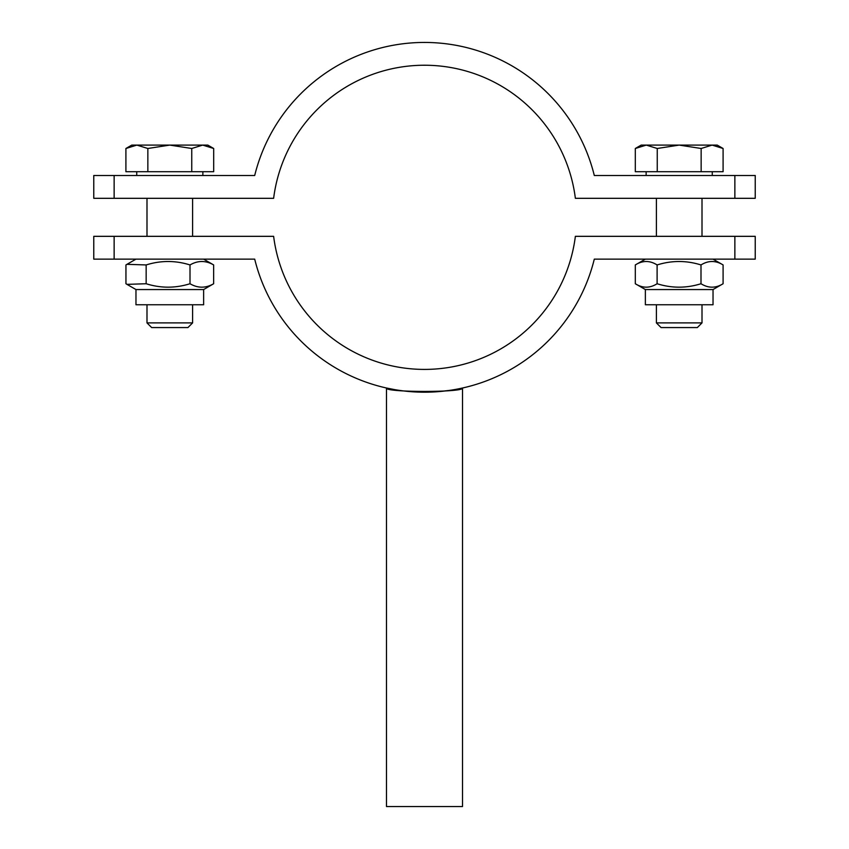 <?xml version="1.0" encoding="UTF-8"?>
<svg xmlns="http://www.w3.org/2000/svg" width="849" height="849" viewBox="0 0 849 849"><rect width="100%" height="100%" fill="white"/><g stroke="black" fill="none" stroke-linecap="round" stroke-linejoin="round"><path stroke-width="1.27" d="M734.863 198.316L734.863 175.499L755.228 175.499L755.228 198.316L575.367 198.316A152.056 152.056 0 0 0 273.633 198.316L93.772 198.316L93.772 175.499L254.7 175.499A174.873 174.873 0 0 1 594.3 175.499L734.863 175.499M114.137 175.499L114.137 198.316M386.486 806.55L386.486 388.004C384.13 392.556 464.87 392.556 462.514 388.004L462.514 806.55L386.486 806.55M449.418 390.402L439.389 391.548M431.876 392.026L422.622 392.174M418.96 392.1L409.664 391.559M402.246 390.763L399.041 390.328M394.382 389.574L386.486 388.004M114.137 236.33L273.633 236.33A152.056 152.056 0 0 0 575.367 236.33L755.228 236.33L755.228 259.136L594.3 259.136A174.873 174.873 0 0 1 254.7 259.136L93.772 259.136L93.772 236.33L114.137 236.33L114.137 259.136M734.863 259.136L734.863 236.33M192.606 322.896L146.994 322.896L151.653 327.565L187.947 327.565L192.606 322.896L192.606 304.749M192.606 198.316L192.606 236.33M202.72 145.094L191.747 148.49L169.8 145.094L207.814 145.094L213.693 148.49L202.72 145.094M147.853 148.49L136.88 145.094L169.8 145.094L147.853 148.49L147.853 171.7L125.907 171.7L125.907 148.49L136.88 145.094L131.786 145.094L125.907 148.49M191.747 148.49L191.747 171.7L213.693 171.7L213.693 148.49M191.747 171.7L147.853 171.7M202.869 171.7L202.869 175.499M203.633 289.551L135.967 289.551L135.967 304.749L203.633 304.749L203.633 289.551L213.651 283.736C205.766 288.31 197.891 288.31 190.006 283.736C175.382 288.31 160.769 288.31 146.155 283.736L126.979 284.362L125.949 283.736L125.949 264.941L126.979 264.326L146.155 264.941L146.155 283.736M203.633 259.136L213.651 264.941C205.766 260.367 197.891 260.367 190.006 264.941C175.382 260.367 160.769 260.367 146.155 264.941M190.006 264.941L190.006 283.736M213.651 264.941L213.651 283.736M702.006 322.896L656.394 322.896L661.053 327.565L697.347 327.565L702.006 322.896L702.006 304.749M702.006 198.316L702.006 236.33M712.12 145.094L701.147 148.49L679.2 145.094L717.214 145.094L723.093 148.49L712.12 145.094M657.253 148.49L646.28 145.094L679.2 145.094L657.253 148.49L657.253 171.7L635.307 171.7L635.307 148.49L646.28 145.094L641.186 145.094L635.307 148.49M701.147 148.49L701.147 171.7L723.093 171.7L723.093 148.49M701.147 171.7L657.253 171.7M712.269 171.7L712.269 175.499M645.367 289.551L645.367 304.749L713.033 304.749L713.033 289.551L723.093 283.736C715.728 288.31 708.363 288.31 700.998 283.736C686.363 288.31 671.729 288.31 657.105 283.736C649.835 288.31 642.566 288.31 635.307 283.736L645.367 289.551L713.033 289.551M713.033 259.136L723.093 264.941C715.728 260.367 708.363 260.367 700.998 264.941C686.363 260.367 671.729 260.367 657.105 264.941C649.835 260.367 642.566 260.367 635.307 264.941L635.307 283.736M645.367 259.136L635.307 264.941M723.093 264.941L723.093 283.736M700.998 264.941L700.998 283.736M657.105 264.941L657.105 283.736M146.994 198.316L146.994 236.33M146.994 304.749L146.994 322.896M136.731 171.7L136.731 175.499M135.967 289.551L126.979 284.362M135.967 259.136L126.979 264.326M656.394 198.316L656.394 236.33M656.394 304.749L656.394 322.896M646.131 171.7L646.131 175.499"/></g></svg>
